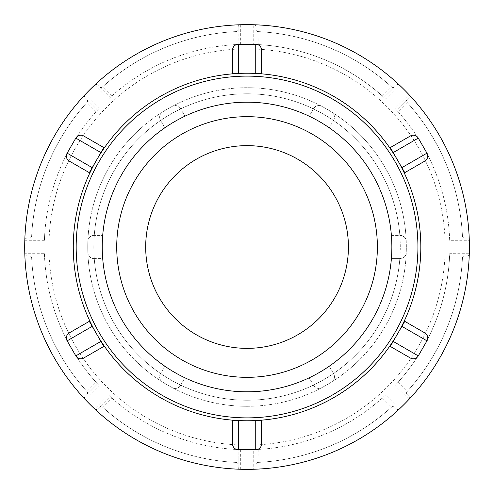 <?xml version="1.0" encoding="UTF-8"?>
<svg xmlns="http://www.w3.org/2000/svg" width="494" height="494" viewBox="0 0 494 494"><rect width="100%" height="100%" fill="white"/><g stroke="black" fill="none" stroke-linecap="round" stroke-linejoin="round"><path stroke-width="0.37" stroke-dasharray="2.47 1.85" d="M89.84 321.044L69.253 332.931A5.792 5.792 0 0 0 67.135 340.841L75.823 355.89A5.792 5.792 0 0 0 83.733 358.014L104.327 346.127M104.073 345.763L103.363 344.726M261.53 73.834L261.53 50.061A5.792 5.792 0 0 0 255.738 44.269L238.361 44.269A5.792 5.792 0 0 0 232.569 50.061L232.569 73.834A173.771 173.771 0 0 0 104.327 147.873L83.733 135.986A5.792 5.792 0 0 0 75.823 138.11L67.135 153.159A5.792 5.792 0 0 0 69.253 161.069L89.84 172.956M233.014 73.797L234.267 73.699M404.259 172.956L424.846 161.069A5.792 5.792 0 0 0 426.97 153.159L418.282 138.11A5.792 5.792 0 0 0 410.366 135.986L389.778 147.873M390.032 148.237L390.742 149.274M232.569 420.166L232.569 443.939A5.792 5.792 0 0 0 238.361 449.731L255.738 449.731A5.792 5.792 0 0 0 261.53 443.939L261.53 420.166A173.771 173.771 0 0 0 389.778 346.127L410.366 358.014A5.792 5.792 0 0 0 418.282 355.89L426.97 340.841A5.792 5.792 0 0 0 424.846 332.931L404.259 321.044M92.403 326.25A173.771 173.771 0 0 0 96.558 333.888M101.091 152.695A173.771 173.771 0 0 0 96.558 160.112M238.361 420.555A173.771 173.771 0 0 0 420.82 247A173.771 173.771 0 0 0 238.361 73.445M401.696 167.75A173.771 173.771 0 0 0 397.54 160.112M393.008 341.305A173.771 173.771 0 0 0 397.54 333.888M234.267 420.301L233.014 420.203M261.091 420.203L259.838 420.301M247.049 73.229A173.771 173.771 0 0 0 73.279 247A173.771 173.771 0 0 0 247.049 420.771A173.771 173.771 0 0 0 420.82 247A173.771 173.771 0 0 0 247.049 73.229A173.771 173.771 0 0 0 73.279 247A173.771 173.771 0 0 0 255.738 420.555M247.049 391.81A144.81 144.81 0 0 0 372.457 174.598A144.81 144.81 0 0 0 121.641 174.598A144.81 144.81 0 0 0 247.049 391.81A144.81 144.81 0 0 0 372.457 174.598A144.81 144.81 0 0 0 121.641 174.598A144.81 144.81 0 0 0 247.049 391.81A144.81 144.81 0 0 1 102.239 247A144.81 144.81 0 0 1 247.049 102.19A144.81 144.81 0 0 1 391.859 247A144.81 144.81 0 0 1 247.049 391.81M253.737 449.626L255.948 449.54L255.948 467.028A2.223 2.223 0 0 1 253.786 469.251L253.737 449.626A202.731 202.731 0 0 0 385.598 395.002L399.442 408.921A222.349 222.349 0 0 1 85.135 399.387A2.223 2.223 0 0 1 85.178 396.293L97.546 383.924L99.047 385.548L85.135 399.387A2.223 2.223 0 0 1 85.178 396.293L86.882 394.589A2.223 2.223 0 0 0 86.963 391.532L96.058 382.288L97.546 383.924L86.882 394.589A2.223 2.223 0 0 0 86.963 391.532A215.68 215.68 0 0 1 31.653 258.004A215.68 215.68 0 0 0 86.963 391.532A215.68 215.68 0 0 1 31.653 258.004A2.223 2.223 0 0 0 29.43 255.892L27.022 255.892A2.223 2.223 0 0 1 24.805 253.737L44.429 253.688A202.731 202.731 0 0 0 99.047 385.548M449.676 240.312L449.589 238.108L467.077 238.108A2.223 2.223 0 0 1 469.3 240.263L449.676 240.312A202.731 202.731 0 0 0 395.052 108.452L408.97 94.613A222.349 222.349 0 0 1 408.97 399.387L395.052 385.548A202.731 202.731 0 0 0 449.676 253.688L469.3 253.737A2.223 2.223 0 0 1 467.077 255.892L449.589 255.892L449.676 253.688M111.761 397.991A202.731 202.731 0 0 0 235.947 449.429L236.046 462.403A2.223 2.223 0 0 1 238.157 464.619A2.223 2.223 0 0 0 236.046 462.403A215.68 215.68 0 0 1 102.524 407.093A215.68 215.68 0 0 0 236.046 462.403A215.68 215.68 0 0 1 102.524 407.093A2.223 2.223 0 0 0 99.461 407.167A2.223 2.223 0 0 1 102.524 407.093L111.761 397.991L110.125 396.503L97.756 408.871A2.223 2.223 0 0 1 94.663 408.921L108.501 395.002L110.125 396.503L97.756 408.871A2.223 2.223 0 0 1 94.663 408.921A222.349 222.349 0 0 1 253.786 24.749A222.349 222.349 0 0 1 399.442 85.079L385.598 98.998A202.731 202.731 0 0 0 253.737 44.374L253.786 24.749A2.223 2.223 0 0 1 255.948 26.972L255.948 44.46L253.737 44.374M44.429 240.312L24.805 240.263A2.223 2.223 0 0 1 27.022 238.108L44.509 238.108L44.429 240.312A202.731 202.731 0 0 1 99.047 108.452L97.546 110.076L85.178 97.707A2.223 2.223 0 0 1 85.135 94.613L99.047 108.452M108.501 98.998L94.663 85.079A2.223 2.223 0 0 1 97.756 85.129L110.125 97.497L108.501 98.998A202.731 202.731 0 0 1 240.368 44.374L238.157 44.46L238.157 26.972A2.223 2.223 0 0 1 240.312 24.749L240.368 44.374M240.368 449.626L240.312 469.251A2.223 2.223 0 0 1 238.157 467.028L238.157 449.54L240.368 449.626A202.731 202.731 0 0 1 108.501 395.002M385.598 98.998L383.98 97.497L394.644 86.833A2.223 2.223 0 0 1 391.581 86.907A215.68 215.68 0 0 0 258.053 31.597A2.223 2.223 0 0 1 255.948 29.381A2.223 2.223 0 0 0 258.053 31.597L258.158 44.571L255.948 44.46L255.948 26.972A2.223 2.223 0 0 0 253.786 24.749A222.349 222.349 0 0 0 240.312 24.749A2.223 2.223 0 0 0 238.157 26.972L238.157 29.381A2.223 2.223 0 0 1 236.046 31.597A215.68 215.68 0 0 0 102.524 86.907A2.223 2.223 0 0 1 99.461 86.833A2.223 2.223 0 0 0 102.524 86.907L111.761 96.009L110.125 97.497L97.756 85.129A2.223 2.223 0 0 0 94.663 85.079A222.349 222.349 0 0 0 85.135 94.613A2.223 2.223 0 0 0 85.178 97.707L86.882 99.411A2.223 2.223 0 0 1 86.963 102.468A215.68 215.68 0 0 0 31.653 235.996A2.223 2.223 0 0 1 29.43 238.108A2.223 2.223 0 0 0 31.653 235.996L44.621 235.897L44.509 238.108L27.022 238.108A2.223 2.223 0 0 0 24.805 240.263A222.349 222.349 0 0 0 24.805 253.737A2.223 2.223 0 0 0 27.022 255.892L29.43 255.892A2.223 2.223 0 0 1 31.653 258.004L44.621 258.103L44.429 253.688M235.947 449.429L238.157 449.54L238.157 467.028A2.223 2.223 0 0 0 240.312 469.251A222.349 222.349 0 0 0 253.786 469.251A2.223 2.223 0 0 0 255.948 467.028L255.948 464.619A2.223 2.223 0 0 1 258.053 462.403A215.68 215.68 0 0 0 391.581 407.093L382.337 397.991L385.598 395.002M44.621 258.103A202.731 202.731 0 0 0 96.058 382.288M86.882 99.411L97.546 110.076L96.058 111.712L86.963 102.468A2.223 2.223 0 0 0 86.882 99.411M96.058 111.712A202.731 202.731 0 0 0 44.621 235.897M238.157 29.381L238.157 44.46L235.947 44.571L236.046 31.597A2.223 2.223 0 0 0 238.157 29.381M396.342 85.129A2.223 2.223 0 0 1 399.442 85.079A2.223 2.223 0 0 0 396.342 85.129M235.947 44.571A202.731 202.731 0 0 0 111.761 96.009M462.452 258.004A215.68 215.68 0 0 1 407.142 391.532A215.68 215.68 0 0 0 462.452 258.004A2.223 2.223 0 0 1 464.669 255.892A2.223 2.223 0 0 0 462.452 258.004L449.478 258.103L449.589 255.892L467.077 255.892A2.223 2.223 0 0 0 469.3 253.737A222.349 222.349 0 0 0 469.3 240.263A2.223 2.223 0 0 0 467.077 238.108L464.669 238.108A2.223 2.223 0 0 1 462.452 235.996A215.68 215.68 0 0 0 407.142 102.468A2.223 2.223 0 0 1 407.223 99.411A2.223 2.223 0 0 0 407.142 102.468L398.041 111.712L396.559 110.076L408.921 97.707A2.223 2.223 0 0 0 408.97 94.613A2.223 2.223 0 0 1 408.921 97.707L396.559 110.076L395.052 108.452M394.644 86.833L383.98 97.497L382.337 96.009L391.581 86.907A2.223 2.223 0 0 0 394.644 86.833M382.337 96.009A202.731 202.731 0 0 0 258.158 44.571M464.669 238.108L449.589 238.108L449.478 235.897L462.452 235.996A2.223 2.223 0 0 0 464.669 238.108M395.052 385.548L398.041 382.288A202.731 202.731 0 0 0 449.478 258.103M398.041 382.288L407.142 391.532A2.223 2.223 0 0 0 407.223 394.589L408.921 396.293A2.223 2.223 0 0 1 408.97 399.387A2.223 2.223 0 0 0 408.921 396.293L407.223 394.589A2.223 2.223 0 0 1 407.142 391.532M449.478 235.897A202.731 202.731 0 0 0 398.041 111.712M399.442 408.921A2.223 2.223 0 0 1 396.342 408.871L394.644 407.167A2.223 2.223 0 0 0 391.581 407.093A2.223 2.223 0 0 1 394.644 407.167L396.342 408.871A2.223 2.223 0 0 0 399.442 408.921M255.948 464.619L255.948 449.54L258.158 449.429L258.053 462.403A2.223 2.223 0 0 0 255.948 464.619M258.158 449.429A202.731 202.731 0 0 0 382.337 397.991M313.585 385.406A6.058 6.058 0 0 0 321.668 387.734A6.058 6.058 0 0 1 313.585 385.406L309.188 377.799L313.585 385.406M331.622 381.986A6.058 6.058 0 0 0 333.648 373.822A6.058 6.058 0 0 1 331.622 381.986A159.29 159.29 0 0 1 321.668 387.734A159.29 159.29 0 0 0 331.622 381.986M160.451 373.822A6.058 6.058 0 0 0 162.483 381.986A6.058 6.058 0 0 1 160.451 373.822L164.848 366.215L160.451 373.822M172.431 387.734A6.058 6.058 0 0 0 180.52 385.406A6.058 6.058 0 0 1 172.431 387.734A159.29 159.29 0 0 1 162.483 381.986A159.29 159.29 0 0 0 172.431 387.734M93.916 235.416A6.058 6.058 0 0 0 87.864 241.257A6.058 6.058 0 0 1 93.916 235.416L102.703 235.416L93.916 235.416M87.864 252.743A6.058 6.058 0 0 0 93.916 258.584A6.058 6.058 0 0 1 87.864 252.743A159.29 159.29 0 0 1 87.864 241.257A159.29 159.29 0 0 0 87.864 252.743M180.52 108.594A6.058 6.058 0 0 0 172.431 106.266A6.058 6.058 0 0 1 180.52 108.594L184.91 116.201L180.52 108.594M162.483 112.015A6.058 6.058 0 0 0 160.451 120.178A6.058 6.058 0 0 1 162.483 112.015A159.29 159.29 0 0 1 172.431 106.266A159.29 159.29 0 0 0 162.483 112.015M333.648 120.178A6.058 6.058 0 0 0 331.622 112.015A6.058 6.058 0 0 1 333.648 120.178L329.257 127.785L333.648 120.178M321.668 106.266A6.058 6.058 0 0 0 313.585 108.594A6.058 6.058 0 0 1 321.668 106.266A159.29 159.29 0 0 1 331.622 112.015A159.29 159.29 0 0 0 321.668 106.266M399.844 258.584A153.233 153.233 0 0 1 333.481 373.532L329.257 366.215L333.481 373.532A153.233 153.233 0 0 1 94.255 235.416A153.233 153.233 0 0 1 333.481 120.468A153.233 153.233 0 0 1 399.844 235.416L400.183 235.416C404.16 236.126 406.179 238.077 406.241 241.257A159.29 159.29 0 0 0 243.221 87.753A159.29 159.29 0 0 0 87.771 248.914A159.29 159.29 0 0 0 247.049 406.29A159.29 159.29 0 0 0 406.241 252.743C406.179 255.929 404.16 257.874 400.183 258.584L391.396 258.584L400.183 258.584A6.058 6.058 0 0 0 406.241 252.743A159.29 159.29 0 0 0 406.241 241.257A6.058 6.058 0 0 0 400.183 235.416L391.396 235.416A144.81 144.81 0 0 0 329.257 127.785A144.81 144.81 0 0 1 391.396 235.416L399.844 235.416M180.52 385.406L184.91 377.799A144.81 144.81 0 0 0 309.188 377.799A144.81 144.81 0 0 1 184.91 377.799L180.52 385.406M93.916 258.584L102.703 258.584A144.81 144.81 0 0 0 164.848 366.215A144.81 144.81 0 0 1 102.703 258.584L93.916 258.584M160.451 120.178L164.848 127.785A144.81 144.81 0 0 0 102.703 235.416A144.81 144.81 0 0 1 164.848 127.785L160.451 120.178M313.585 108.594L309.188 116.201A144.81 144.81 0 0 0 184.91 116.201A144.81 144.81 0 0 1 309.188 116.201L313.585 108.594M329.257 366.215A144.81 144.81 0 0 0 391.396 258.584A144.81 144.81 0 0 1 329.257 366.215M247.049 406.29A159.29 159.29 0 0 1 87.759 247A159.29 159.29 0 0 1 247.049 87.71A159.29 159.29 0 0 1 406.34 247A159.29 159.29 0 0 1 247.049 406.29M407.142 102.468A215.68 215.68 0 0 1 462.452 235.996A215.68 215.68 0 0 0 407.142 102.468M258.053 31.597A215.68 215.68 0 0 1 391.581 86.907A215.68 215.68 0 0 0 258.053 31.597M102.524 86.907A215.68 215.68 0 0 1 236.046 31.597A215.68 215.68 0 0 0 102.524 86.907M31.653 235.996A215.68 215.68 0 0 1 86.963 102.468A215.68 215.68 0 0 0 31.653 235.996M247.049 348.369A101.369 101.369 0 0 0 348.418 247A101.369 101.369 0 0 0 247.049 145.631A101.369 101.369 0 0 0 145.687 247A101.369 101.369 0 0 0 247.049 348.369M391.581 407.093A215.68 215.68 0 0 1 258.053 462.403A215.68 215.68 0 0 0 391.581 407.093M380.713 393.236A198.119 198.119 0 0 0 326.96 65.714A198.119 198.119 0 0 0 48.937 247A198.119 198.119 0 0 0 380.713 393.236M400.282 247A153.233 153.233 0 0 0 247.049 93.767A153.233 153.233 0 0 0 93.817 247A153.233 153.233 0 0 0 247.049 400.233A153.233 153.233 0 0 0 400.282 247M377.379 247A130.33 130.33 0 0 0 247.049 116.67A130.33 130.33 0 0 0 116.72 247A130.33 130.33 0 0 0 247.049 377.33A130.33 130.33 0 0 0 377.379 247"/><path stroke-width="0.74" d="M89.321 321.347L92.217 326.361L89.84 321.044L69.253 332.931A5.792 5.792 0 0 0 67.135 340.841L75.823 355.89A5.792 5.792 0 0 0 83.733 358.014L104.327 346.127L104.073 345.763M103.363 344.726L101.091 341.305L75.823 355.89A5.792 5.792 0 0 0 83.733 358.014M103.802 147.57L100.906 152.59L104.327 147.873L83.733 135.986A5.792 5.792 0 0 0 75.823 138.11L67.135 153.159A5.792 5.792 0 0 0 69.253 161.069L89.84 172.956L92.403 167.75L67.135 153.159A5.792 5.792 0 0 0 69.253 161.069M261.53 73.229L255.738 73.229L261.53 73.834L261.53 50.061A5.792 5.792 0 0 0 255.738 44.269L238.361 44.269A5.792 5.792 0 0 0 232.569 50.061L232.569 73.834L233.014 73.797M234.267 73.699L238.361 73.445L238.361 44.269A5.792 5.792 0 0 0 232.569 50.061M404.784 172.653L401.888 167.639L404.259 172.956L424.846 161.069A5.792 5.792 0 0 0 426.97 153.159L418.282 138.11A5.792 5.792 0 0 0 410.366 135.986L389.778 147.873L390.032 148.237M390.742 149.274L393.008 152.695L418.282 138.11A5.792 5.792 0 0 0 410.366 135.986M390.303 346.43L393.199 341.41L389.778 346.127L410.366 358.014A5.792 5.792 0 0 0 418.282 355.89L426.97 340.841A5.792 5.792 0 0 0 424.846 332.931L404.259 321.044L401.696 326.25L426.97 340.841A5.792 5.792 0 0 0 424.846 332.931M103.802 346.43L96.558 333.888A173.771 173.771 0 0 0 101.091 341.305M89.321 172.653L96.558 160.112A173.771 173.771 0 0 0 92.403 167.75M255.738 73.445A173.771 173.771 0 0 0 247.049 73.229L255.738 73.229L255.738 44.269M390.303 147.57L397.54 160.112A173.771 173.771 0 0 0 393.008 152.695M404.784 321.347L397.54 333.888A173.771 173.771 0 0 0 401.696 326.25M410.44 397.812A222.349 222.349 0 0 0 355.019 52.623A222.349 222.349 0 0 0 32.678 187.979A222.349 222.349 0 0 0 410.44 397.812M89.84 172.956A173.771 173.771 0 0 0 89.84 321.044M389.778 147.873A173.771 173.771 0 0 0 261.53 73.834M404.259 321.044A173.771 173.771 0 0 0 404.259 172.956M104.327 346.127A173.771 173.771 0 0 0 232.569 420.166L232.569 443.939A5.792 5.792 0 0 0 238.361 449.731L255.738 449.731A5.792 5.792 0 0 0 261.53 443.939L261.53 420.166L261.091 420.203M232.569 420.771L238.361 420.771L234.267 420.301M233.014 420.203L232.569 420.166M259.838 420.301L255.738 420.555L255.738 449.731A5.792 5.792 0 0 0 261.53 443.939M261.53 420.771L247.049 420.771A173.771 173.771 0 0 0 420.82 247A173.771 173.771 0 0 0 247.049 73.229A173.771 173.771 0 0 0 73.279 247A173.771 173.771 0 0 0 247.049 420.771A173.771 173.771 0 0 0 420.82 247A173.771 173.771 0 0 0 247.049 73.229A173.771 173.771 0 0 0 73.279 247A173.771 173.771 0 0 0 247.049 420.771L238.361 420.771L238.361 449.731M399.442 85.079A222.349 222.349 0 0 1 408.97 94.613A222.349 222.349 0 0 0 399.442 85.079M408.97 399.387A222.349 222.349 0 0 1 399.442 408.921A222.349 222.349 0 0 0 408.97 399.387M391.859 247A144.81 144.81 0 0 0 247.049 102.19A144.81 144.81 0 0 0 102.239 247A144.81 144.81 0 0 0 247.049 391.81A144.81 144.81 0 0 0 391.859 247M247.049 348.369A101.369 101.369 0 0 0 348.418 247A101.369 101.369 0 0 0 247.049 145.631A101.369 101.369 0 0 0 145.687 247A101.369 101.369 0 0 0 247.049 348.369M67.135 340.841L92.217 326.361L96.558 333.888M75.823 138.11L100.906 152.59L96.558 160.112M232.569 73.229L247.049 73.229M426.97 153.159L401.888 167.639L397.54 160.112M418.282 355.89L393.199 341.41L397.54 333.888M247.049 417.875A170.875 170.875 0 0 1 76.175 247A170.875 170.875 0 0 1 247.049 76.125A170.875 170.875 0 0 1 417.924 247A170.875 170.875 0 0 1 247.049 417.875M247.049 377.33A130.33 130.33 0 0 1 116.72 247A130.33 130.33 0 0 1 247.049 116.67A130.33 130.33 0 0 1 377.379 247A130.33 130.33 0 0 1 247.049 377.33"/></g></svg>
